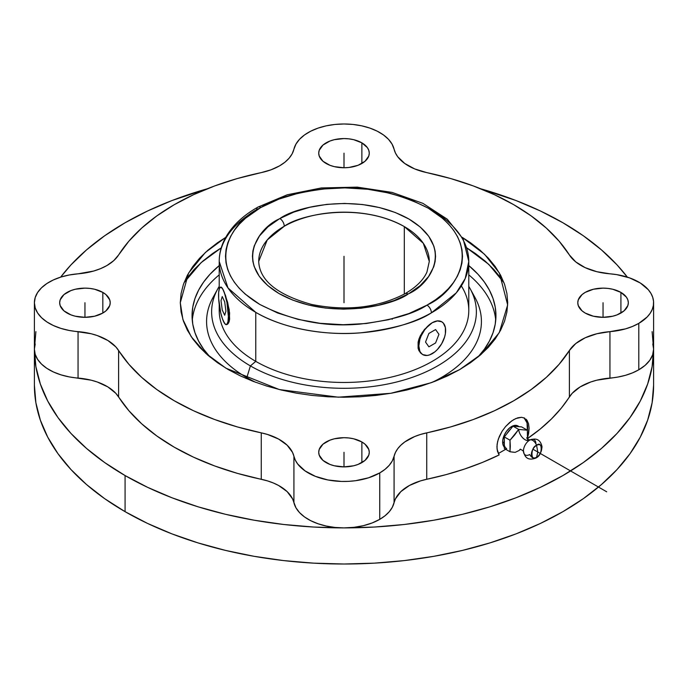 <?xml version="1.0" encoding="UTF-8"?>
<svg xmlns="http://www.w3.org/2000/svg" width="688" height="688" viewBox="0 0 688 688"><rect width="100%" height="100%" fill="white"/><g stroke="black" fill="none" stroke-linecap="round" stroke-linejoin="round"><path stroke-width="1.03" d="M279.87 218.56A6.269 3.586 60.5 0 1 284.256 226.266L267.245 239.94L258.705 261.414A85.295 49.244 180 0 1 284.256 226.266A85.295 49.244 180 0 1 404.312 226.593L404.312 294.103L404.312 226.593C359.136 201.455 299.667 214.845 284.256 226.266A6.269 3.586 -119.5 0 0 279.87 218.56L279.251 218.913L279.87 218.56C296.416 206.305 360.245 191.935 408.749 218.922C455.637 246.915 430.473 284.17 408.749 293.681L420.101 285.692L428.555 276.585L433.775 266.703L435.108 261.586L435.564 256.426L435.151 251.258L433.861 246.141L428.719 236.242L420.342 227.109L409.05 219.094L395.273 212.497L379.544 207.578L362.447 204.517L344.654 203.433L326.826 204.37L309.66 207.294L293.81 212.085L279.87 218.56M258.705 261.414C259.574 280.429 277.126 294.748 311.346 304.38C346.52 311.432 377.755 307.871 405.043 293.699A6.269 3.586 60.5 0 1 408.13 294.034C391.584 306.289 327.755 320.66 279.251 293.681C232.363 265.68 257.527 228.425 279.251 218.913L267.899 226.902L259.445 236.01L254.225 245.891L252.892 251.008L252.436 256.177L252.849 261.337L254.139 266.454L259.281 276.352L267.658 285.486L278.95 293.501L292.727 300.097L308.456 305.016L325.553 308.078L343.346 309.161L361.174 308.224L378.34 305.309L394.19 300.51L408.13 294.034A6.269 3.586 -119.5 0 0 405.077 293.673C416.102 287.257 423.404 280.05 426.938 272.07L429.295 261.414L423.301 243.268L404.312 226.593A85.295 49.244 180 0 1 429.295 261.414M432.236 210.468A124.786 72.042 180 0 1 468.786 261.414L465.217 278.52L456.29 292.847L431.393 312.842A6.269 3.586 -119.5 0 0 426.999 305.145L408.956 313.53L388.436 319.731L366.214 323.515L343.149 324.719L320.118 323.317L297.99 319.361L277.625 312.988L259.797 304.449L245.177 294.077L239.261 288.315L234.341 282.261L230.471 275.948L227.685 269.447L226.017 262.825L225.483 256.134L226.077 249.452L227.797 242.83L230.635 236.337L234.556 230.033L239.527 223.987L245.496 218.251L260.193 207.914C232.295 220.169 199.503 268.045 259.797 304.449C291.626 320.711 324.942 327.264 359.755 324.117C390.973 320.445 413.393 314.115 426.999 305.145A6.269 3.586 60.5 0 1 431.393 312.842C417.143 322.242 393.656 328.89 360.942 332.794C328.64 335.778 285.228 329.758 255.764 312.361L227.995 287.962L219.214 261.414A124.786 72.042 180 0 1 256.607 209.986A6.269 3.586 -119.5 0 1 257.905 207.114A6.269 3.586 60.5 0 1 261.001 207.449L260.193 207.914L261.001 207.449A6.269 3.586 -119.5 0 0 257.905 207.114C242.529 215.826 231.521 226.438 224.873 238.942C221.123 246.184 219.24 253.674 219.214 261.414A124.786 72.042 180 0 0 255.764 312.361L255.764 361.372A124.786 72.042 0 0 0 391.756 376.99A124.786 72.042 0 0 0 468.786 310.426L468.786 261.414A124.786 72.042 180 0 1 431.393 312.842A124.786 72.042 180 0 1 255.764 312.361L255.764 361.372L250.398 365.913A132.371 76.42 0 0 0 414.623 376.517A132.371 76.42 0 0 0 468.786 286.38A132.371 76.42 180 0 1 470.153 288.728A132.371 76.42 180 0 1 412.8 377.17A132.371 76.42 180 0 1 250.398 365.913L246.829 377.617A137.428 79.344 0 0 0 255.738 382.33A137.428 79.344 180 0 1 246.829 377.617L245.951 378.409L246.829 377.617A137.428 79.344 180 0 1 215.688 293.105A137.428 79.344 0 0 0 213.031 297.483A137.428 79.344 0 0 0 246.829 377.617L250.398 365.913A132.371 76.42 180 0 1 217.847 288.728A132.371 76.42 180 0 1 219.214 286.38A132.371 76.42 0 0 0 250.398 365.913L255.764 361.372A124.786 72.042 180 0 1 219.438 306.074M459.756 369.559L481.342 354.165L499.247 332.7L507.658 304.947L499.428 273.067L484.558 254.285L462.293 237.394L470.54 242.769L480.112 250.217L488.368 258.172L495.24 266.557L500.649 275.295L504.553 284.29L506.91 293.466L507.701 302.729L506.91 311.991L504.553 321.167L500.649 330.163L495.24 338.9L488.368 347.285L480.112 355.24L470.54 362.688L459.756 369.559L447.854 375.786L434.945 381.315L421.168 386.08L406.642 390.044L391.524 393.175L375.94 395.428L360.048 396.787L344 397.243L327.952 396.787L312.06 395.428L296.476 393.175L281.358 390.044L266.832 386.08L253.055 381.315L240.146 375.786L228.244 369.559L217.46 362.688L207.888 355.24L199.632 347.285L192.76 338.9L187.351 330.163L183.447 321.167L181.09 311.991L180.299 302.729L181.09 293.466L183.447 284.29L187.351 275.295L192.76 266.557L199.632 258.172L207.888 250.217L217.46 242.769L225.707 237.394L205.359 252.47L188.572 273.067L180.299 302.72L182.896 319.49L191.204 336.656L205.643 353.245L225.913 368.183L279.302 389.546L338.281 397.182L390.724 393.312L431.178 382.726L459.756 369.559M500.907 278.098L493.778 269.404L485.212 261.148L475.288 253.425L466.765 247.869L488.798 264.39L503.994 282.742M536.58 445.368A6.063 3.5 -120 0 0 529.717 440.114A6.063 3.5 60 0 1 536.58 445.368C542.694 439.718 542.694 455.843 536.58 457.262A7.284 4.205 120 0 0 541.731 448.344A7.284 4.205 120 0 0 536.58 445.368L537.792 452.016L536.58 445.368A7.284 4.205 120 0 0 531.428 454.286A7.284 4.205 120 0 0 536.58 457.262L537.792 452.016L536.58 457.262C530.457 462.904 530.457 446.779 536.58 445.368M529.769 440.079A8.806 5.083 -60 0 1 535.9 443.837M523.448 450.786A8.806 5.083 -60 0 1 529.433 440.277A8.806 5.083 -60 0 0 523.448 450.786A8.806 5.083 -60 0 0 529.674 454.519A6.063 3.5 -120 0 0 535.685 458.131A6.063 3.5 -120 0 0 536.58 457.262A6.063 3.5 60 0 1 535.685 458.131M529.588 440.182A9.099 5.255 60 0 1 522.923 438.05A9.099 5.255 60 0 1 518.675 429.424L510.006 440.208L510.006 451.758L515.174 452.36L519.328 450.382A9.099 5.255 60 0 1 520.033 449.522M422.518 354.466L418.975 350.76L418.106 348.24L418.106 342.194L418.983 338.909L422.251 332.433L429.587 324.504L432.236 322.715L437.233 320.849L441.214 321.485L437.233 320.849L432.236 322.715L437.37 320.935L441.713 321.778L443.382 323.162L445.385 327.583L445.385 333.628L444.62 336.965L441.713 343.665L437.37 349.53L434.85 351.869L429.622 354.888L427.11 355.455L422.759 354.612L421.09 353.228L419.852 351.267L418.837 345.935L419.852 339.425L421.09 336.028L424.788 329.629L427.11 326.86L432.236 322.715A18.954 10.948 120 0 0 419.861 339.416A18.954 10.948 120 0 0 422.75 354.604A18.954 10.948 120 0 0 432.236 353.675L429.561 354.87M461.347 285.924A124.786 72.042 180 0 1 410.942 371.228A124.786 72.042 180 0 1 255.764 361.372A124.786 72.042 0 0 1 219.214 310.426L219.214 304.457M472.312 293.105A137.428 79.344 180 0 1 432.262 382.33A137.428 79.344 0 0 0 474.969 297.483L470.153 288.728M495.73 320.273A151.945 87.729 0 0 0 468.786 274.865A151.945 87.729 0 0 1 495.73 320.273M219.214 274.865A151.945 87.729 0 0 0 192.27 320.273A151.945 87.729 0 0 1 219.214 274.865M210.132 357.132A151.945 87.729 180 0 1 192.055 315.629A151.945 87.729 180 0 1 219.214 265.577L209.995 274.271L203.622 282.054L198.6 290.164L194.971 298.515L192.786 307.029L192.055 315.629L192.786 324.229L194.971 332.743L198.6 341.093L203.622 349.194L210.132 357.132M361.871 142.846L361.871 163.486L361.871 142.846A25.275 14.594 180 0 1 369.275 153.166A25.275 14.594 180 0 1 353.675 166.642A25.275 14.594 180 0 1 326.129 163.486A25.275 14.594 180 0 1 318.725 153.166A25.275 14.594 180 0 1 334.325 139.681A25.275 14.594 180 0 1 361.871 142.846L353.675 139.681L348.928 138.856L344 138.572L334.325 139.681L329.956 141.031L322.982 145.056L319.215 150.319L318.725 153.166L319.215 156.013L322.982 161.276L329.956 165.301L334.325 166.642L344 167.76L348.928 167.476L358.044 165.301L365.018 161.276L368.785 156.013L369.275 153.166L368.785 150.319L367.349 147.585L361.871 142.846M361.871 441.971L361.871 462.611L361.871 441.971A25.275 14.594 180 0 1 369.275 452.291A25.275 14.594 180 0 1 353.675 465.776A25.275 14.594 180 0 1 326.129 462.611A25.275 14.594 180 0 1 318.725 452.291A25.275 14.594 180 0 1 334.325 438.806A25.275 14.594 180 0 1 361.871 441.971L353.675 438.806L348.928 437.981L344 437.697L334.325 438.806L329.956 440.157L322.982 444.181L319.215 449.445L318.725 452.291L319.215 455.138L322.982 460.401L329.956 464.426L334.325 465.776L344 466.885L353.675 465.776L358.044 464.426L365.018 460.401L368.785 455.138L369.275 452.291L368.785 449.445L365.018 444.181L361.871 441.971M102.822 292.409L102.822 313.049L102.822 292.409A25.275 14.594 180 0 1 110.218 302.729A25.275 14.594 180 0 1 94.617 316.213A25.275 14.594 180 0 1 67.08 313.049A25.275 14.594 180 0 1 59.675 302.729A25.275 14.594 180 0 1 75.276 289.244A25.275 14.594 180 0 1 102.822 292.409L94.617 289.244L89.879 288.418L84.951 288.134L75.276 289.244L70.907 290.594L63.932 294.619L60.157 299.882L59.675 302.729L60.157 305.575L63.932 310.838L70.907 314.863L75.276 316.213L84.951 317.323L94.617 316.213L102.822 313.049L105.961 310.838L109.736 305.575L110.218 302.729L109.736 299.882L105.961 294.619L102.822 292.409M620.92 292.409L620.92 313.049L620.92 292.409A25.275 14.594 180 0 1 628.325 302.729A25.275 14.594 180 0 1 612.724 316.213A25.275 14.594 180 0 1 585.178 313.049A25.275 14.594 180 0 1 577.782 302.729A25.275 14.594 180 0 1 593.383 289.244A25.275 14.594 180 0 1 620.92 292.409L612.724 289.244L607.986 288.418L603.049 288.134L593.383 289.244L585.178 292.409L582.039 294.619L578.264 299.882L577.782 302.729L578.264 305.575L582.039 310.838L585.178 313.049L593.383 316.213L603.049 317.323L612.724 316.213L617.093 314.863L624.068 310.838L627.843 305.575L628.325 302.729L627.843 299.882L626.407 297.147L620.92 292.409M527.558 438.514A240.095 138.623 0 0 0 569.397 396.924L569.397 350.493L575.779 343.536L585.144 337.817L596.814 333.757L609.946 331.642L609.946 378.073A50.551 29.18 0 0 0 569.397 396.924L569.397 350.493A50.551 29.18 180 0 1 609.946 331.642L625.547 328.864L632.556 326.422L638.799 323.36A50.551 29.18 180 0 1 609.946 331.642L609.946 378.073A50.551 29.18 0 0 0 638.799 369.791L638.799 323.36L647.219 316.927L650.194 313.264L652.258 309.394L653.385 305.403L653.548 301.361L652.731 297.345L650.968 293.432L648.277 289.691L640.365 283.043L629.606 277.892L616.809 274.65L609.946 273.815A50.551 29.18 180 0 1 569.397 254.964L559.12 241.161L546.324 228.089L531.145 215.886L513.773 204.706L494.414 194.678L473.284 185.923L450.631 178.527L426.732 172.602A50.551 29.18 180 0 1 394.078 149.184L392.04 144.093L388.471 139.294L383.474 134.943L377.213 131.167L369.886 128.097L361.733 125.835L353.013 124.451L344 123.986L334.987 124.451L326.267 125.835L318.114 128.097L310.787 131.167L304.526 134.943L299.529 139.294L295.96 144.093L293.922 149.184A50.551 29.18 180 0 1 279.595 165.834L284.892 162.239L289.115 158.188L292.159 153.802L293.922 149.184A50.551 29.18 180 0 1 344 123.986A50.551 29.18 180 0 1 394.078 149.184L395.462 153.046L397.741 156.769L404.776 163.503L414.683 168.913L426.732 172.602A240.095 138.623 180 0 1 513.773 204.706A240.095 138.623 180 0 1 569.397 254.964L575.779 261.922L585.144 267.641L596.814 271.7L609.946 273.815A50.551 29.18 180 0 1 653.6 302.729A50.551 29.18 180 0 1 638.799 323.36L638.799 369.791A50.551 29.18 0 0 0 653.6 349.16A309.6 178.742 180 0 1 344 527.902A309.6 178.742 180 0 1 125.078 475.554L125.078 511.666A309.6 178.742 0 0 0 462.482 550.409A309.6 178.742 0 0 0 653.6 385.271L652.112 402.79L647.649 420.144L640.27 437.155L630.036 453.676L617.041 469.534L601.424 484.576L583.321 498.671L562.922 511.666L540.407 523.448L516.009 533.897L489.942 542.909L462.482 550.409L433.87 556.317L404.398 560.582L374.349 563.154L344 564.014L313.651 563.154L283.602 560.582L254.13 556.317L225.518 550.409L198.058 542.909L171.991 533.897L147.593 523.448L125.078 511.666L125.078 475.554A309.6 178.742 180 0 1 34.4 349.16A50.551 29.18 0 0 0 78.054 378.073L78.054 331.642A50.551 29.18 180 0 1 118.603 350.493L118.603 396.924A240.095 138.623 0 0 0 261.268 479.287L261.268 432.855A240.095 138.623 180 0 1 118.603 350.493L118.603 396.924A50.551 29.18 0 0 0 78.054 378.073L78.054 331.642A50.551 29.18 180 0 1 34.4 302.729A50.551 29.18 180 0 1 78.054 273.815L93.645 271.046L100.654 268.604L106.898 265.542A50.551 29.18 180 0 1 78.054 273.815L69.23 274.994L60.922 277.049L53.38 279.939L46.844 283.551L41.529 287.782L37.616 292.486L35.208 297.526L34.4 302.729L35.208 307.932L37.616 312.971L41.529 317.675L46.844 321.907L53.38 325.519L60.922 328.4L69.23 330.464L91.186 333.757L97.257 335.555L107.878 340.491L115.825 346.89L128.88 364.287L141.676 377.368L156.855 389.563L174.227 400.743L193.586 410.779L214.716 419.534L237.369 426.93L261.268 432.855A50.551 29.18 180 0 1 293.922 456.273L293.922 502.704A50.551 29.18 0 0 0 344 527.902A50.551 29.18 0 0 0 379.742 519.354A50.551 29.18 0 0 0 394.078 502.704L394.078 456.273A50.551 29.18 180 0 1 379.742 472.923L379.742 519.354L379.742 472.923A50.551 29.18 180 0 1 327.892 479.957A50.551 29.18 180 0 1 293.922 456.273L293.922 502.704A50.551 29.18 0 0 0 261.268 479.287L261.268 432.855L267.512 434.463L278.588 439.056L287.137 445.188L292.538 452.412L295.358 460.229L297.732 464.039L305.068 470.902L315.388 476.345L327.892 479.957L341.635 481.445L348.635 481.351L355.55 480.706L368.587 477.79L379.742 472.923L385.039 469.328L389.27 465.277L392.306 460.891L394.078 456.273A50.551 29.18 180 0 1 426.732 432.855L426.732 479.287A240.095 138.623 0 0 0 499.135 454.957L497.467 451.294L496.925 446.77L497.579 441.687L499.35 436.398L502.094 431.238L505.594 426.534L509.584 422.561L513.773 419.577L517.858 417.788L521.564 417.306L524.763 418.227M562.922 222.766A309.6 178.742 180 0 1 627.361 277.144L617.041 264.897L601.424 249.856L583.321 235.76L562.922 222.766A309.6 178.742 180 0 0 480.792 188.804L516.009 200.535L540.407 210.984L562.922 222.766M279.595 165.834A50.551 29.18 180 0 1 261.268 172.602L271.072 169.79L279.595 165.834M506.669 448.636A12.633 7.293 -60 0 1 504.321 445.213A12.633 7.293 -60 0 1 504.055 442.857L502.627 442.031L502.799 439.916L504.132 435.427L506.592 431.161L509.817 427.755L513.3 425.743L516.525 425.425L517.875 425.924A12.633 7.293 120 0 0 508.14 429.312A12.633 7.293 120 0 0 502.627 442.031L504.055 442.857A12.633 7.293 -60 0 1 504.321 440.191L504.321 436.923L506.772 433.87A12.633 7.293 -60 0 1 510.539 429.192L512.99 426.139L515.441 426.362A12.633 7.293 -60 0 1 519.208 426.698L521.659 426.913L527.343 430.198L518.675 429.424A9.099 5.255 -120 0 0 522.751 437.878A9.099 5.255 -120 0 0 529.321 440.32M502.627 442.031A12.633 7.293 120 0 0 504.321 447.097L502.937 444.56L502.627 442.031M520.162 449.419A9.099 5.255 -120 0 0 519.328 450.382L515.174 452.36L512.655 452.102L510.006 451.758L504.321 448.481L510.006 451.758L510.307 446.151L510.006 440.208L504.321 436.923L510.006 440.208L514.641 434.988L518.675 429.424L512.99 426.139L518.675 429.424L527.343 430.198L521.659 426.913L512.99 426.139L504.321 436.923L504.321 445.213L504.321 440.191A12.633 7.293 -60 0 0 504.055 442.857A12.633 7.293 -60 0 0 504.321 445.213L504.321 448.481L504.321 445.213M527.533 439.013L527.343 430.198L527.481 439.666M498.31 453.547L505.706 449.281L498.31 453.547M524.695 418.192L523.809 417.779A22.747 13.132 120 0 1 527.386 431.023L527.051 422.939L524.247 418.132M528.651 433.285L527.61 437.602L529.098 428.177L528.651 433.285M528.556 423.799L529.098 428.177L528.556 423.799L527.068 420.394L528.556 423.799M525.985 419.13L527.068 420.394L525.985 419.13M118.603 254.964A50.551 29.18 180 0 1 106.898 265.542L113.752 260.623L118.603 254.964A240.095 138.623 180 0 1 261.268 172.602L237.369 178.527L214.716 185.923L193.586 194.678L174.227 204.706L156.855 215.886L141.676 228.089L128.88 241.161L118.603 254.964M652.112 331.642L653.6 349.16L652.112 366.678L647.649 384.033L640.27 401.044L630.036 417.564L617.041 433.423L601.424 448.464L583.321 462.551L562.922 475.554L540.407 487.328L516.009 497.777L489.942 506.798L462.482 514.297L433.87 520.205L404.398 524.471L374.349 527.042L344 527.902L353.864 527.343L363.341 525.684L372.079 522.983L379.742 519.354L385.039 515.759L389.27 511.709L392.306 507.314L395.462 498.843L400.863 491.61L409.412 485.487L420.488 480.895L426.732 479.287A50.551 29.18 0 0 0 394.078 502.704L394.078 456.273L395.462 452.412L397.741 448.688L400.863 445.188L404.776 441.954L414.683 436.545L420.488 434.463L450.631 426.93L473.284 419.534L494.414 410.779L513.773 400.743L531.145 389.563L546.324 377.368L559.12 364.287L569.397 350.493A240.095 138.623 180 0 1 426.732 432.855L426.732 479.287L446.151 474.608L464.787 468.958L482.494 462.396L499.135 454.957L497.054 449.126L497.106 444.267L498.327 439.056L502.094 431.238L505.594 426.534L511.674 420.936L515.837 418.528L521.564 417.306M34.4 385.271A309.6 178.742 0 0 0 125.078 511.666L104.679 498.671L86.576 484.576L70.959 469.534L57.964 453.676L47.73 437.155L40.351 420.144L35.888 402.79L34.4 385.271L34.4 349.16L35.888 331.642M60.639 277.144A309.6 178.742 180 0 1 207.208 188.804L171.991 200.535L147.593 210.984L125.078 222.766L104.679 235.76L86.576 249.856L70.959 264.897L60.639 277.144M184.006 282.742L201.025 262.704L221.235 247.869L212.712 253.425L202.788 261.148L194.222 269.404L187.093 278.098M477.868 357.132L484.378 349.194L489.4 341.093L493.029 332.743L495.214 324.229L495.945 315.629L495.214 307.029L493.029 298.515L489.4 290.164L484.378 282.054L478.005 274.271L468.786 265.577A151.945 87.729 180 0 1 495.945 315.629A151.945 87.729 180 0 1 477.868 357.132M224.477 323.136L222.508 319.017L220.736 312.894L218.655 298.549L218.655 292.512L219.386 288.513L220.736 287.154L222.508 288.659L224.426 292.778L226.937 302.428L228.373 316.471L227.995 321.588L226.937 324.315L225.346 324.246L223.462 321.373A18.954 4.008 -98.8 0 0 226.386 324.624A18.954 4.008 -98.8 0 0 228.124 311.079A18.954 4.008 -98.8 0 0 223.462 290.422L227.633 302.333L229.62 313.04L229.19 321.408L228.502 323.145L226.619 324.573M422.759 354.612L420.385 352.815L418.106 348.24L418.106 342.194L418.983 338.909L420.394 335.615L424.479 329.44L432.236 322.715A18.954 10.948 120 0 1 441.705 321.769L441.206 321.485M220.693 287.369L221.785 287.524L223.462 290.422A18.954 4.008 -98.8 0 0 220.547 287.171A18.954 4.008 -98.8 0 0 218.801 300.708A18.954 4.008 -98.8 0 0 223.462 321.373L222.551 318.991M434.816 351.843L432.236 353.675A18.954 10.948 120 0 0 444.629 336.957A18.954 10.948 120 0 0 441.705 321.769M221.166 287.094L222.559 288.65L225.552 295.625L229.19 309.566L229.62 319.086L229.19 321.408L227.633 324.211M426.999 305.145L427.807 304.681C455.705 292.426 488.497 244.55 428.203 208.146C396.374 191.883 363.058 185.33 328.245 188.478C297.027 192.15 274.607 198.479 261.001 207.449L279.044 199.064L299.564 192.864L321.786 189.088L344.851 187.876L367.882 189.277L390.01 193.233L410.375 199.606L428.203 208.146L442.823 218.517L448.739 224.279L453.659 230.342L457.529 236.646L460.315 243.148L461.983 249.778L462.517 256.461L461.923 263.151L460.203 269.765L457.365 276.258L453.444 282.562L448.473 288.607L442.504 294.344L435.599 299.727L426.999 305.145M392.444 318.75L392.143 319.292L392.444 318.75M527.249 438.729L540.132 429.114L551.501 418.897L561.288 408.139L572.175 393.321L580.122 386.923L590.743 381.986L596.814 380.189L617.944 377.05L625.547 375.295L632.556 372.853L638.799 369.791L645.077 365.371L649.756 360.323L652.628 354.853L653.6 349.16L652.792 343.957M35.208 343.957L34.4 349.16L35.208 354.363L37.616 359.394L41.529 364.107L46.844 368.338L53.38 371.95L60.922 374.831L69.23 376.895L91.186 380.189L97.257 381.986L107.878 386.923L115.825 393.321L128.88 410.719L141.676 423.799L156.855 435.994L174.227 447.174L193.586 457.21L214.716 465.965L237.369 473.361L267.512 480.895L273.317 482.976L278.588 485.487L287.137 491.61L292.538 498.843L295.96 507.796L299.529 512.594L304.526 516.946L310.787 520.721L318.114 523.783L326.267 526.053L334.987 527.438L344 527.902L313.651 527.042L283.602 524.471L254.13 520.205L225.518 514.297L198.058 506.798L171.991 497.777L147.593 487.328L125.078 475.554L104.679 462.551L86.576 448.464L70.959 433.423L57.964 417.564L47.73 401.044L40.351 384.033L35.888 366.678L34.4 349.16L34.4 302.729M344 256.297L344 302.729M603.049 317.323L603.049 302.729M84.951 317.323L84.951 302.729M344 466.885L344 452.291M344 167.76L344 153.166M606.704 491.8L532.933 449.212M435.59 329.561L428.891 333.431L425.537 342.065L428.891 346.829L435.59 342.959L438.944 334.325L435.59 329.561L428.891 333.431L425.537 342.065L428.891 346.829L435.59 342.959L438.944 334.325L435.59 329.561M224.692 301.843L222.241 296.554L221.011 300.613L222.241 309.961L224.692 315.242L225.913 311.182L224.692 301.843L222.241 296.554L221.011 300.613L222.241 309.961L224.692 315.242L225.913 311.182L224.692 301.843M529.622 440.165L529.708 440.114C536.408 437.534 540.51 439.761 542.032 446.804C541.25 452.962 539.168 456.72 535.771 458.088C528.711 460.659 524.6 458.208 523.448 450.743L523.499 451.5C522.639 450.287 521.452 449.599 519.939 449.445L520.524 449.169M653.6 302.729L653.6 385.271M519.311 426.749L517.875 425.924M526.638 437.843C527.524 439.073 528.711 439.752 530.199 439.899M213.031 297.483L217.847 288.728M226.361 324.633L226.851 324.555M220.564 287.163L221.054 287.094M219.214 289.02L219.214 261.414M468.786 261.414L463.187 239.063L447.312 219.24L422.931 203.364L392.074 192.408L357.253 187.136L321.322 187.944L287.274 194.773L257.914 207.114"/></g></svg>
